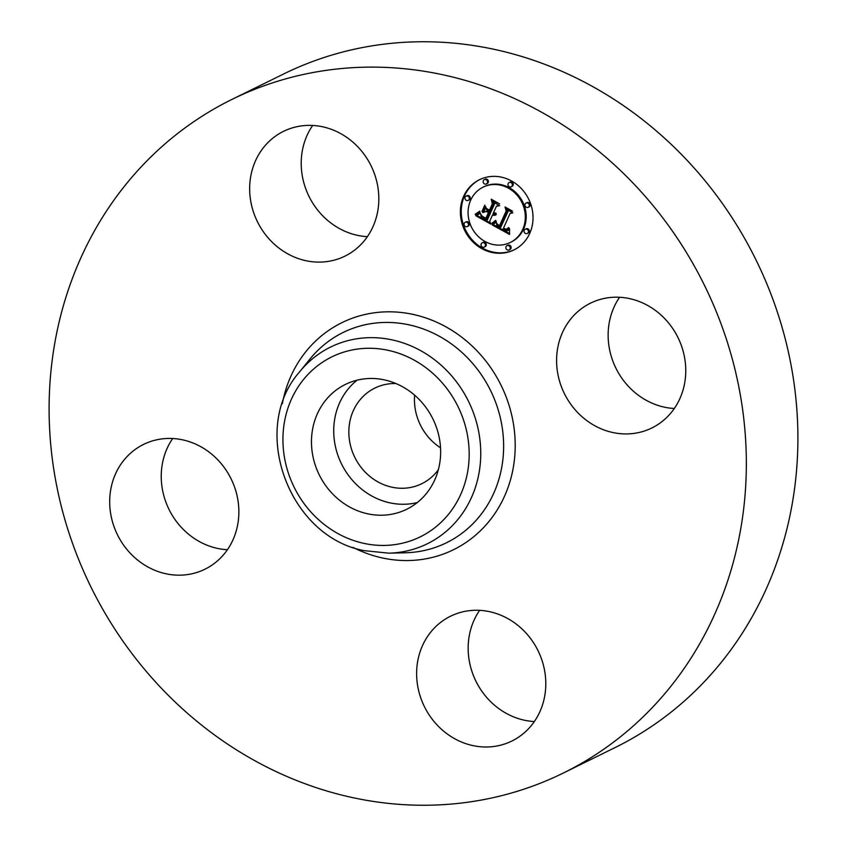 <?xml version="1.0" encoding="UTF-8"?>
<svg xmlns="http://www.w3.org/2000/svg" width="847" height="847" viewBox="0 0 847 847"><rect width="100%" height="100%" fill="white"/><g stroke="black" fill="none" stroke-linecap="round" stroke-linejoin="round"><path stroke-width="1.27" d="M417.285 502.557A69.539 63.334 63.8 0 1 334.374 421.203A69.539 63.334 63.8 0 1 357.074 380.187M438.354 469.693A53.266 48.501 63.8 0 1 421.827 483.69A53.266 48.501 63.8 0 1 391.282 487.046A53.266 48.501 63.8 0 1 349.61 441.245A53.266 48.501 63.8 0 1 374.798 388.106A53.266 48.501 63.8 0 1 395.962 383.543M440.514 447.788A53.266 48.501 63.8 0 1 414.638 395.2M231.983 99.395L283.533 74.028A375.369 341.839 63.8 0 1 498.777 50.365A375.369 341.839 63.8 0 1 792.485 373.093A375.369 341.839 63.8 0 1 615.017 747.605L563.467 772.972A375.369 341.839 63.8 0 1 348.223 796.635A375.369 341.839 63.8 0 1 54.515 473.907A375.369 341.839 63.8 0 1 231.983 99.395A375.369 341.839 63.8 0 1 447.227 75.743A375.369 341.839 63.8 0 1 740.934 398.471A375.369 341.839 63.8 0 1 563.467 772.972M674.318 408.487A69.539 63.334 63.8 0 1 608.792 325.502A69.539 63.334 63.8 0 1 619.581 297.276M534.341 721.549A69.539 63.334 63.8 0 1 523.584 720.035A69.539 63.334 63.8 0 1 479.614 610.338M227.42 549.724A69.539 63.334 63.8 0 1 161.893 466.739A69.539 63.334 63.8 0 1 172.682 438.513M367.386 236.662A69.539 63.334 63.8 0 1 356.629 235.148A69.539 63.334 63.8 0 1 312.659 125.451M323.416 126.965A69.539 63.334 63.8 0 1 377.826 186.753A69.539 63.334 63.8 0 1 344.951 256.133A69.539 63.334 63.8 0 1 305.079 260.516A69.539 63.334 63.8 0 1 250.659 200.728A69.539 63.334 63.8 0 1 283.544 131.349A69.539 63.334 63.8 0 1 323.416 126.965M110.343 492.107A69.539 63.334 63.8 0 1 143.566 444.41A69.539 63.334 63.8 0 1 211.221 453.77A69.539 63.334 63.8 0 1 238.208 521.498A69.539 63.334 63.8 0 1 204.985 569.195A69.539 63.334 63.8 0 1 137.33 559.835A69.539 63.334 63.8 0 1 110.343 492.107M472.033 745.402A69.539 63.334 63.8 0 1 417.624 685.615A69.539 63.334 63.8 0 1 450.498 616.235A69.539 63.334 63.8 0 1 490.371 611.852A69.539 63.334 63.8 0 1 544.79 671.639A69.539 63.334 63.8 0 1 511.906 741.019A69.539 63.334 63.8 0 1 472.033 745.402M557.241 350.87A69.539 63.334 63.8 0 1 590.465 303.173A69.539 63.334 63.8 0 1 658.119 312.532A69.539 63.334 63.8 0 1 685.107 380.261A69.539 63.334 63.8 0 1 651.883 427.957A69.539 63.334 63.8 0 1 584.229 418.598A69.539 63.334 63.8 0 1 557.241 350.87M312.12 432.161A69.539 63.334 63.8 0 1 345.343 384.453A69.539 63.334 63.8 0 1 412.997 393.813A69.539 63.334 63.8 0 1 439.985 461.541A69.539 63.334 63.8 0 1 406.751 509.248A69.539 63.334 63.8 0 1 339.107 499.889A69.539 63.334 63.8 0 1 312.12 432.161M529.756 233.317A39.121 35.627 63.8 0 1 513.97 249.918A39.121 35.627 63.8 0 1 471.895 240.897A39.121 35.627 63.8 0 1 463.637 196.313A39.121 35.627 63.8 0 1 479.423 179.723A39.121 35.627 63.8 0 1 521.508 188.743A39.121 35.627 63.8 0 1 529.756 233.317M479.868 179.5A39.121 35.627 -116.2 0 0 464.516 195.879A39.121 35.627 -116.2 0 0 472.584 240.262A39.121 35.627 -116.2 0 0 514.404 249.696M510.307 242.464L511.186 242.041A30.82 28.067 -116.2 0 0 523.615 228.965A30.82 28.067 -116.2 0 0 517.125 193.836A30.82 28.067 -116.2 0 0 483.965 186.732L483.086 187.166A30.82 28.067 63.8 0 1 516.247 194.27A30.82 28.067 63.8 0 1 522.737 229.399A30.82 28.067 63.8 0 1 510.307 242.464A30.82 28.067 63.8 0 1 477.157 235.36A30.82 28.067 63.8 0 1 470.657 200.231A30.82 28.067 63.8 0 1 483.086 187.166M484.272 247.08L485.151 246.646A2.372 2.16 -116.2 0 0 485.606 242.941A2.372 2.16 -116.2 0 0 483.055 242.401L482.176 242.824A2.372 2.16 63.8 0 1 485.225 246.075A2.372 2.16 63.8 0 1 481.721 246.541A2.372 2.16 63.8 0 1 482.176 242.824M468.19 200.4L469.069 199.966A2.372 2.16 -116.2 0 0 469.534 196.26A2.372 2.16 -116.2 0 0 466.983 195.71L466.104 196.144A2.372 2.16 63.8 0 1 469.153 199.394A2.372 2.16 63.8 0 1 465.649 199.85A2.372 2.16 63.8 0 1 466.104 196.144M467.322 226.562L468.2 226.128A2.372 2.16 -116.2 0 0 468.656 222.422A2.372 2.16 -116.2 0 0 466.104 221.872L465.225 222.306A2.372 2.16 63.8 0 1 468.275 225.556A2.372 2.16 63.8 0 1 464.77 226.011A2.372 2.16 63.8 0 1 465.225 222.306M511.217 186.806L512.096 186.372A2.372 2.16 -116.2 0 0 512.551 182.666A2.372 2.16 -116.2 0 0 510 182.116L509.132 182.55A2.372 2.16 63.8 0 1 512.181 185.8A2.372 2.16 63.8 0 1 508.666 186.255A2.372 2.16 63.8 0 1 509.132 182.55M486.379 183.937L487.258 183.503A2.372 2.16 -116.2 0 0 487.713 179.797A2.372 2.16 -116.2 0 0 485.162 179.246L484.283 179.68A2.372 2.16 63.8 0 1 487.332 182.931A2.372 2.16 63.8 0 1 483.828 183.386A2.372 2.16 63.8 0 1 484.283 179.68M527.289 233.486L528.168 233.052A2.372 2.16 -116.2 0 0 528.634 229.346A2.372 2.16 -116.2 0 0 526.082 228.796L525.204 229.23A2.372 2.16 63.8 0 1 528.253 232.48A2.372 2.16 63.8 0 1 524.748 232.936A2.372 2.16 63.8 0 1 525.204 229.23M509.111 249.95L509.989 249.516A2.372 2.16 -116.2 0 0 510.445 245.81A2.372 2.16 -116.2 0 0 507.893 245.27L507.014 245.694A2.372 2.16 63.8 0 1 510.063 248.944A2.372 2.16 63.8 0 1 506.559 249.41A2.372 2.16 63.8 0 1 507.014 245.694M528.168 207.324L529.047 206.89A2.372 2.16 -116.2 0 0 529.502 203.185A2.372 2.16 -116.2 0 0 526.95 202.645L526.072 203.068A2.372 2.16 63.8 0 1 529.121 206.319A2.372 2.16 63.8 0 1 525.616 206.784A2.372 2.16 63.8 0 1 526.072 203.068M492.181 224.9L496.268 221.607L496.776 225.366L499.931 227.578L507.247 211.708L506.262 209.145L512.869 212.841L510.074 213.433L503.52 228.097L506.326 229.325L508.602 227.589L508.793 228.108L506.824 229.759L503.51 228.563L503.023 229.198L506.919 230.871L509.502 228.701L509.545 234.439L492.181 224.9L493.06 224.466L509.513 233.497M491.684 223.46L495.696 220.326L493.706 222.782L491.684 223.46L492.816 223.407M496.564 223.322L499.476 225.821L506.114 211.019L505.056 206.964L512.435 211.094L505.67 207.801L506.601 211.136L499.741 226.498L497.168 224.847L496.564 223.322M490.847 224.148L475.855 215.763L480.196 212.661L481.255 216.758L486.559 220.22L489.64 213.328L488.761 212.83L486.04 218.918L482.176 216.652L480.704 214.047L482.155 216.144L485.85 218.314L488.401 212.629L486.22 211.411L482.79 212.608L485.553 206.435L486.887 210.236L490.191 212.089L493.515 204.656L492.52 201.713L499.614 205.683L496.406 206.276L493.568 212.618L496.035 213.317L493.388 213.01L493.081 213.709L496.321 214.45L494.627 215.35L492.531 214.947L489.746 221.162L490.847 224.148M475.156 214.249L479.773 211.189L478.026 213.338L475.156 214.249M481.964 211.496L484.812 205.133L482.568 211.199M486.538 208.5L489.502 210.151L492.319 203.852L491.218 199.214L499.582 203.894L491.853 200.061L492.763 203.873L489.682 210.755L486.538 208.5M492.531 214.947L495.866 214.842M495.283 212.978L495.961 213.063M496.406 206.276L499.254 205.482M493.78 202.412L494.394 204.233L491.069 211.655L490.191 212.089M485.85 207.293L483.669 212.174L487.099 210.977L489.058 212.682M488.761 212.83L490.519 212.893L487.438 219.786L486.559 220.22M480.217 213.031L476.734 215.329L490.424 222.994M492.975 215.127L493.854 214.693M493.409 215.265L494.288 214.831M493.833 215.339L494.712 214.916M494.235 215.371L495.114 214.937M494.627 215.35L495.506 214.916M494.997 215.276L495.855 214.852M493.663 213.158L494.214 212.883M493.939 213.275L494.563 212.968M494.214 213.37L494.955 212.999M494.479 213.433L495.357 212.999M494.743 213.476L495.622 213.042M495.008 213.497L495.887 213.063M495.273 213.486L495.982 213.137M493.515 204.656L494.394 204.233M482.79 212.608L483.669 212.174M486.22 211.411L487.099 210.977M488.401 212.629L489.28 212.195M485.85 218.314L486.432 218.028M489.64 213.328L490.519 212.893M479.021 213.74L479.9 213.306M478.82 213.91L479.698 213.486M478.629 214.079L479.508 213.645M478.449 214.217L479.328 213.793M478.132 214.471L479.01 214.037M477.835 214.672L478.714 214.238M477.496 214.884L478.375 214.45M477.306 214.99L478.184 214.556M477.105 215.106L477.983 214.672M476.882 215.233L477.761 214.799M475.855 215.763L476.734 215.329M508.729 229.897L507.872 230.617M506.845 229.283L507.798 229.293M508.676 228.288L507.099 229.209M510.074 213.433L512.551 212.661M507.597 209.897L508.126 211.274L500.81 227.144L499.931 227.578M496.384 221.967L493.06 224.466M508.931 229.643L509.619 229.304M508.518 230.119L509.396 229.685M508.316 230.32L509.195 229.886M508.094 230.479L508.973 230.045M505.299 229.516L505.85 229.241M505.585 229.611L506.199 229.304M505.86 229.685L506.622 229.315M506.114 229.738L506.993 229.304M506.358 229.77L507.237 229.336M506.601 229.77L507.48 229.346M506.824 229.759L507.702 229.325M508.285 228.118L508.952 227.79M508.115 228.341L508.878 227.97M507.956 228.552L508.772 228.15M507.787 228.732L508.666 228.298M507.448 229.018L508.327 228.584M507.247 211.708L508.126 211.274M495.643 222.263L496.374 221.903M495.442 222.465L496.321 222.03M495.241 222.645L496.12 222.221M495.04 222.825L495.918 222.39M494.849 222.994L495.728 222.56M494.648 223.153L495.527 222.719M494.457 223.301L495.336 222.867M494.277 223.439L495.156 223.005M492.382 224.751L493.261 224.317M495.897 220.548L492.562 223.026M495.22 220.792L495.844 220.485M494.754 221.215L495.633 220.792M494.309 221.618L495.188 221.183M493.886 221.978L494.764 221.543M493.473 222.306L494.352 221.872M493.081 222.602L493.96 222.168M492.71 222.867L493.589 222.433M492.351 223.1L493.229 222.666M492.012 223.29L492.89 222.867M476.046 213.846L477.274 213.783M475.305 214.64L476.183 214.206M479.127 211.877L476.353 213.709M475.908 214.418L476.787 213.984M476.48 214.175L477.157 213.846M478.746 212.205L479.624 211.771M478.343 212.523L479.222 212.089M477.899 212.83L478.777 212.396M477.412 213.126L478.29 212.703M476.903 213.423L477.782 212.989M498.947 226.075L500.196 225.471M489.502 210.151L490.085 209.865M362.823 543.139A100.264 91.317 63.8 0 1 283.872 425.67A100.264 91.317 63.8 0 1 389.271 350.573A100.264 91.317 63.8 0 1 468.232 468.031A100.264 91.317 63.8 0 1 362.823 543.139M393.41 340.166A109.602 99.819 63.8 0 1 480.725 455.887A109.602 99.819 63.8 0 1 388.731 553.165L405.268 552.773A117.151 106.69 63.8 0 0 503.605 448.794A117.151 106.69 63.8 0 0 410.266 325.11A117.151 106.69 63.8 0 0 309.949 359.075L299.552 371.939A109.602 99.819 63.8 0 1 393.41 340.166M282.369 403.67A126.489 115.192 63.8 0 1 414.405 314.713A126.489 115.192 63.8 0 1 514.013 462.907A126.489 115.192 63.8 0 1 381.044 557.654A126.489 115.192 63.8 0 1 353.104 547.427M485.617 218.695L486.284 218.367M479.466 213.349L480.207 212.978M479.243 213.55L480.122 213.116M476.649 215.35L477.528 214.926M476.395 215.487L477.274 215.053M476.13 215.614L477.009 215.191M469.153 199.394L470.032 198.96M468.275 225.556L469.153 225.122M528.253 232.48L529.131 232.046M510.063 248.944L510.942 248.51M299.552 371.939C249.219 428.677 288.541 536.829 364.221 550.645L388.731 553.165"/></g></svg>
